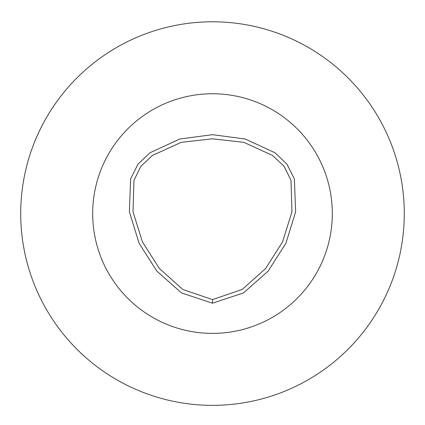 <?xml version="1.0" encoding="UTF-8"?>
<svg xmlns="http://www.w3.org/2000/svg" width="425" height="425" viewBox="0 0 425 425"><rect width="100%" height="100%" fill="white"/><g stroke="black" fill="none" stroke-linecap="round" stroke-linejoin="round"><path stroke-width="0.64" d="M212.5 299.598L182.877 289.51L159.359 268.494L142.412 241.862L133.009 211.74L133.971 180.296L140.972 166.175L152.522 155.396L181.209 142.348L212.447 138.81L243.785 142.317L272.457 155.391L284.017 166.143L290.998 180.306L291.986 211.73L282.588 241.852L265.646 268.488L242.128 289.51L212.5 299.598L212.495 303.2L181.454 292.905L156.798 271.054L139.081 243.243L129.365 211.751L130.629 178.925L137.966 164.178L149.924 152.803L179.807 139.007L212.511 134.683L245.214 139.007L275.076 152.814L286.997 164.225L294.371 178.962L295.63 211.772L285.913 243.27L268.186 271.07L243.509 292.91L212.495 303.2M212.5 93.755A119.818 119.818 0 0 0 108.736 273.482A119.818 119.818 0 0 0 316.264 273.482A119.818 119.818 0 0 0 212.5 93.755M212.5 21.787A191.787 191.787 0 0 0 46.41 309.464A191.787 191.787 0 0 0 378.59 309.464A191.787 191.787 0 0 0 212.5 21.787"/></g></svg>
